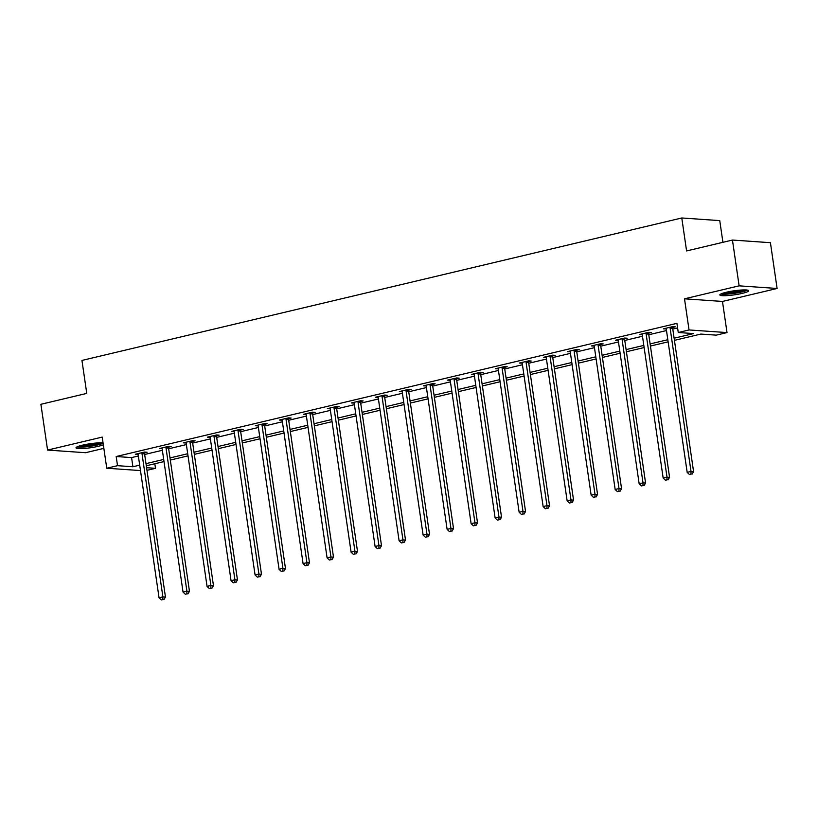 <?xml version="1.0" encoding="UTF-8"?>
<svg xmlns="http://www.w3.org/2000/svg" width="818" height="818" viewBox="0 0 818 818"><rect width="100%" height="100%" fill="white"/><g stroke="black" fill="none" stroke-linecap="round" stroke-linejoin="round"><path stroke-width="1.23" d="M103.058 442.937A14.581 2.025 171.7 0 0 82.413 445.176A14.581 2.025 171.7 0 0 75.992 447.835A14.581 2.025 171.7 0 0 83.743 448.499A14.581 2.025 171.7 0 0 98.426 446.28A14.581 2.025 171.7 0 0 103.334 444.798M742.263 293.376A14.581 2.025 171.7 0 0 748.685 290.717A14.581 2.025 171.7 0 0 740.934 290.053A14.581 2.025 171.7 0 0 726.261 292.261A14.581 2.025 171.7 0 0 719.84 294.93A14.581 2.025 171.7 0 0 727.58 295.584A14.581 2.025 171.7 0 0 742.263 293.376M154.827 463.745L155.492 468.315L146.974 470.34M722.918 242.312L719.758 220.615L681.783 217.977L81.943 360.431L86.759 393.397L40.9 404.296L47.577 450.074L85.553 452.712L103.855 448.366M681.783 217.977L686.588 250.942L732.447 240.052L770.423 242.69L777.1 288.478L739.124 285.84L684.502 298.815L689.042 329.951L727.018 332.578L716.241 335.145L700.852 334.071L674.431 340.349M684.502 298.815L722.468 301.443L777.1 288.478M722.468 301.443L727.018 332.578M732.447 240.052L739.124 285.84M674.124 338.212L693.664 333.57L678.265 332.507L676.936 323.345L116.187 456.526L131.575 457.589L138.354 455.984M144.663 454.481L162.363 450.278M168.661 448.785L186.371 444.573M192.67 443.08L210.379 438.877M216.678 437.385L234.377 433.172M240.686 431.679L258.386 427.477M264.684 425.974L282.394 421.771M288.693 420.278L306.402 416.076M312.701 414.573L330.4 410.37M336.709 408.877L354.409 404.665M360.707 403.172L378.417 398.969M384.716 397.476L402.425 393.264M408.724 391.771L426.423 387.568M432.732 386.065L450.432 381.863M456.73 380.37L474.44 376.168M480.739 374.664L498.438 370.462M504.747 368.969L522.446 364.756M528.755 363.264L546.455 359.061M552.753 357.568L570.463 353.356M576.762 351.863L594.461 347.66M600.77 346.157L618.469 341.955M624.768 340.462L642.478 336.259M648.776 334.756L666.486 330.554M672.785 329.061L677.601 327.916M672.754 327.415L675.249 326.822L672.682 326.638L663.449 328.836L666.241 328.959M648.746 333.11L651.24 332.517L648.674 332.343L639.441 334.531L642.232 334.664M624.737 338.816L627.232 338.223L624.666 338.049L615.433 340.237L618.234 340.36M600.739 344.511L603.224 343.928L600.657 343.744L591.424 345.942L594.226 346.065M576.731 350.216L579.226 349.623L576.659 349.45L567.426 351.638L570.218 351.76M552.723 355.922L555.217 355.329L552.651 355.145L543.418 357.343L546.209 357.466M528.714 361.617L531.209 361.024L528.643 360.85L519.41 363.039L522.211 363.161M504.716 367.323L507.201 366.73L504.634 366.546L495.401 368.744L498.203 368.867M480.708 373.018L483.203 372.425L480.636 372.251L471.403 374.439L474.195 374.572M456.7 378.724L459.195 378.131L456.628 377.957L447.395 380.145L450.186 380.268M432.702 384.419L435.186 383.836L432.62 383.652L423.387 385.851L426.188 385.973M408.693 390.125L411.178 389.532L408.611 389.358L399.378 391.546L402.18 391.669M384.685 395.83L387.18 395.237L384.613 395.053L375.38 397.251L378.172 397.374M360.677 401.526L363.172 400.932L360.605 400.759L351.372 402.947L354.163 403.069M336.679 407.231L339.163 406.638L336.597 406.454L327.364 408.652L330.165 408.775M312.67 412.926L315.155 412.333L312.599 412.16L303.366 414.348L306.157 414.481M288.662 418.632L291.157 418.039L288.59 417.865L279.357 420.053L282.149 420.176M264.654 424.327L267.149 423.744L264.582 423.56L255.349 425.759L258.14 425.881M240.656 430.033L243.14 429.44L240.574 429.266L231.341 431.454L234.142 431.577M216.647 435.738L219.132 435.145L216.576 434.961L207.343 437.16L210.134 437.282M192.639 441.434L195.134 440.841L192.567 440.667L183.334 442.855L186.126 442.978M168.631 447.139L171.126 446.546L168.559 446.362L159.326 448.561L162.117 448.683M144.633 452.835L147.117 452.242L144.551 452.068L135.318 454.256L138.119 454.389M140.492 470.575L106.749 468.233L102.209 437.098L47.577 450.074M106.749 468.233L117.526 465.677L132.915 466.751L139.694 465.135M116.187 456.526L117.526 465.677M678.265 332.507L689.042 329.951M146.586 467.691L155.492 468.315M668.132 341.842L650.422 346.045M644.124 347.548L626.424 351.75M620.116 353.243L602.416 357.446M596.107 358.949L578.408 363.151M572.109 364.644L554.399 368.846M548.101 370.349L530.401 374.552M524.093 376.045L506.393 380.258M500.095 381.75L482.385 385.953M476.086 387.456L458.377 391.658M452.078 393.151L434.378 397.354M428.07 398.857L410.37 403.059M404.072 404.552L386.362 408.755M380.063 410.258L362.354 414.46M356.055 415.953L338.355 420.166M332.047 421.659L314.347 425.861M308.049 427.364L290.339 431.567M284.04 433.059L266.331 437.262M260.032 438.765L242.332 442.967M236.024 444.46L218.324 448.663M212.026 450.166L194.316 454.368M188.017 455.861L170.308 460.074M164.009 461.567L146.31 465.769M145.993 463.642L163.702 459.44M170.001 457.937L187.711 453.734M194.009 452.242L211.709 448.029M218.017 446.536L235.717 442.334M242.016 440.841L259.725 436.628M266.024 435.135L283.723 430.933M290.032 429.43L307.732 425.227M314.04 423.734L331.74 419.532M338.038 418.029L355.748 413.826M362.047 412.333L379.746 408.121M386.055 406.628L403.755 402.425M410.053 400.932L427.763 396.72M434.061 395.227L451.771 391.024M458.07 389.521L475.769 385.319M482.078 383.826L499.778 379.624M506.076 378.12L523.786 373.918M530.084 372.425L547.794 368.212M554.093 366.72L571.792 362.517M578.101 361.024L595.801 356.812M602.099 355.319L619.809 351.116M626.107 349.613L643.817 345.411M650.116 343.918L667.815 339.715M131.575 457.589L132.915 466.751M665.903 328.253L666.016 329.01M641.895 333.949L642.007 334.715M617.887 339.654L617.999 340.411M593.878 345.36L593.991 346.116M569.88 351.055L569.993 351.822M545.872 356.76L545.984 357.517M521.864 362.456L521.976 363.223M497.865 368.161L497.968 368.918M478.141 372.844L478.09 373.131A1.871 1.564 -86 0 0 478.08 373.846L498.97 517.058L495.125 517.968L474.236 374.756A1.871 1.564 -86 0 0 474.021 374.102L473.97 374.624M449.849 379.562L449.961 380.319M425.841 385.268L425.953 386.024M401.842 390.963L401.945 391.73M377.834 396.669L377.947 397.425M353.826 402.364L353.938 403.131M329.818 408.07L329.93 408.826M310.104 412.753L310.053 413.039A1.871 1.564 -86 0 0 310.042 413.755L330.932 556.966L327.088 557.876L306.188 414.665A1.871 1.564 -86 0 0 305.983 414.01L305.922 414.532M281.811 419.47L281.924 420.227M262.087 424.153L262.036 424.44A1.871 1.564 -86 0 0 262.026 425.156L282.926 568.367L279.071 569.287L258.181 426.066A1.871 1.564 -86 0 0 257.967 425.411L257.915 425.933M233.795 430.871L233.907 431.638M214.081 435.554L214.03 435.851A1.871 1.564 -86 0 0 214.019 436.556L234.909 579.768L231.065 580.688L210.175 437.466A1.871 1.564 -86 0 0 209.96 436.812L209.899 437.333M185.788 442.272L185.901 443.039M161.78 447.978L161.892 448.734M137.772 453.673L137.884 454.44M670.187 327.231L670.136 327.527A1.871 1.564 -86 0 0 670.126 328.233L691.016 471.454L687.171 472.364L666.281 329.143A1.871 1.564 -86 0 0 666.067 328.488L665.934 328.243M672.887 326.658L672.703 327.701A1.871 1.564 -86 0 0 672.693 328.417L693.582 471.628L691.016 471.454L690.985 474.154L689.441 474.522L690.985 474.154M692.008 474.225L693.582 471.628M687.171 472.364L689.441 474.522M746.272 289.971A12.618 1.748 -8.3 0 1 728.521 293.734A12.618 1.748 -8.3 0 1 721.936 293.519M724.421 292.732A11.677 1.626 171.7 0 0 728.797 292.639A11.677 1.626 171.7 0 0 743.664 289.93M720.781 294.02A14.489 2.014 171.7 0 0 727.693 294.081A14.489 2.014 171.7 0 0 747.529 290.124M102.424 442.875A12.618 1.748 -8.3 0 1 97.127 444.747A12.618 1.748 -8.3 0 1 78.099 446.423M80.583 445.636A11.677 1.626 171.7 0 0 96.483 443.796A11.677 1.626 171.7 0 0 99.816 442.835M76.933 446.935A14.489 2.014 171.7 0 0 98.16 444.818A14.489 2.014 171.7 0 0 103.109 443.305M646.179 332.936L646.128 333.223A1.871 1.564 -86 0 0 646.118 333.938L667.007 477.15L663.163 478.06L642.273 334.848A1.871 1.564 -86 0 0 642.058 334.194L641.925 333.949M648.879 332.353L648.694 333.407A1.871 1.564 -86 0 0 648.684 334.112L669.574 477.334L667.007 477.15L666.977 479.859L665.433 480.227L666.977 479.859M667.999 479.931L669.574 477.334M663.163 478.06L665.433 480.227M622.181 338.632L622.12 338.928A1.871 1.564 -86 0 0 622.109 339.634L643.009 482.855L639.155 483.765L618.265 340.554A1.871 1.564 -86 0 0 618.05 339.889L617.927 339.644M624.88 338.059L624.686 339.102A1.871 1.564 -86 0 0 624.676 339.818L645.576 483.029L643.009 482.855L642.968 485.565L641.435 485.923L642.968 485.565M643.991 485.636L645.576 483.029M639.155 483.765L641.435 485.923M598.173 344.337L598.122 344.623A1.871 1.564 -86 0 0 598.111 345.339L619.001 488.55L615.156 489.471L594.257 346.249A1.871 1.564 -86 0 0 594.052 345.595L593.919 345.349M600.872 343.764L600.688 344.807A1.871 1.564 -86 0 0 600.678 345.513L621.568 488.735L619.001 488.55L618.96 491.26L617.426 491.628L618.96 491.26M619.993 491.332L621.568 488.735M615.156 489.471L617.426 491.628M574.164 350.043L574.113 350.329A1.871 1.564 -86 0 0 574.103 351.034L594.993 494.256L591.148 495.166L570.258 351.955A1.871 1.564 -86 0 0 570.044 351.29L569.911 351.045M576.864 349.46L576.68 350.503A1.871 1.564 -86 0 0 576.67 351.219L597.559 494.43L594.993 494.256L594.962 496.966L593.418 497.324L594.962 496.966M595.985 497.037L597.559 494.43M591.148 495.166L593.418 497.324M550.156 355.738L550.105 356.034A1.871 1.564 -86 0 0 550.095 356.74L570.984 499.951L567.14 500.872L546.25 357.65A1.871 1.564 -86 0 0 546.035 356.996L545.913 356.75M552.856 355.165L552.671 356.208A1.871 1.564 -86 0 0 552.661 356.914L573.551 500.135L570.984 499.951L570.954 502.661L569.41 503.029L570.954 502.661M571.976 502.733L573.551 500.135M567.14 500.872L569.41 503.029M526.158 361.444L526.107 361.73A1.871 1.564 -86 0 0 526.086 362.446L546.986 505.657L543.132 506.567L522.242 363.356A1.871 1.564 -86 0 0 522.037 362.701L521.904 362.446M528.857 360.861L528.663 361.914A1.871 1.564 -86 0 0 528.653 362.619L549.553 505.831L546.986 505.657L546.945 508.367L545.412 508.735L546.945 508.367M547.968 508.438L549.553 505.831M543.132 506.567L545.412 508.735M502.15 367.139L502.099 367.435A1.871 1.564 -86 0 0 502.088 368.141L522.978 511.362L519.133 512.273L498.234 369.051A1.871 1.564 -86 0 0 498.029 368.397L497.896 368.151M504.849 366.566L504.665 367.609A1.871 1.564 -86 0 0 504.655 368.325L525.545 511.536L522.978 511.362L522.937 514.062L521.403 514.43L522.937 514.062M523.97 514.133L525.545 511.536M519.133 512.273L521.403 514.43M480.841 372.262L480.657 373.315A1.871 1.564 -86 0 0 480.647 374.02L501.536 517.242L498.97 517.058L498.939 519.767L497.395 520.136L498.939 519.767M499.962 519.839L501.536 517.242M495.125 517.968L497.395 520.136M454.133 378.54L454.082 378.836A1.871 1.564 -86 0 0 454.072 379.542L474.961 522.763L471.117 523.673L450.227 380.462A1.871 1.564 -86 0 0 450.012 379.797L449.89 379.552M456.833 377.967L456.649 379.01A1.871 1.564 -86 0 0 456.638 379.726L477.528 522.937L474.961 522.763L474.931 525.473L473.387 525.831L474.931 525.473M475.953 525.545L477.528 522.937M471.117 523.673L473.387 525.831M430.135 384.245L430.084 384.532A1.871 1.564 -86 0 0 430.064 385.247L450.963 528.459L447.119 529.379L426.219 386.157A1.871 1.564 -86 0 0 426.014 385.503L425.881 385.258M432.834 383.673L432.64 384.716A1.871 1.564 -86 0 0 432.63 385.421L453.53 528.643L450.963 528.459L450.922 531.168L449.389 531.536L450.922 531.168M451.945 531.24L453.53 528.643M447.119 529.379L449.389 531.536M406.127 389.951L406.076 390.237A1.871 1.564 -86 0 0 406.065 390.943L426.955 534.164L423.111 535.074L402.211 391.863A1.871 1.564 -86 0 0 402.006 391.198L401.873 390.953M408.826 389.368L408.642 390.411A1.871 1.564 -86 0 0 408.632 391.127L429.522 534.338L426.955 534.164L426.914 536.874L425.38 537.232L426.914 536.874M427.947 536.945L429.522 534.338M423.111 535.074L425.38 537.232M382.118 395.646L382.067 395.943A1.871 1.564 -86 0 0 382.057 396.648L402.947 539.86L399.102 540.78L378.213 397.558A1.871 1.564 -86 0 0 377.998 396.904L377.865 396.658M384.818 395.074L384.634 396.116A1.871 1.564 -86 0 0 384.624 396.822L405.513 540.044L402.947 539.86L402.916 542.569L401.372 542.937L402.916 542.569M403.939 542.641L405.513 540.044M399.102 540.78L401.372 542.937M358.11 401.352L358.059 401.638A1.871 1.564 -86 0 0 358.049 402.354L378.949 545.565L375.094 546.475L354.204 403.264A1.871 1.564 -86 0 0 353.989 402.609L353.867 402.354M360.81 400.769L360.626 401.812A1.871 1.564 -86 0 0 360.615 402.528L381.505 545.739L378.949 545.565L378.908 548.275L377.364 548.643L378.908 548.275M379.93 548.346L381.505 545.739M375.094 546.475L377.364 548.643M334.112 407.047L334.061 407.344A1.871 1.564 -86 0 0 334.041 408.049L354.94 551.271L351.096 552.181L330.196 408.959A1.871 1.564 -86 0 0 329.991 408.305L329.858 408.059M336.811 406.474L336.627 407.517A1.871 1.564 -86 0 0 336.607 408.233L357.507 551.444L354.94 551.271L354.9 553.97L353.366 554.338L354.9 553.97M355.932 554.042L357.507 551.444M351.096 552.181L353.366 554.338M312.803 412.17L312.619 413.223A1.871 1.564 -86 0 0 312.609 413.928L333.499 557.15L330.932 556.966L330.891 559.676L329.357 560.044L330.891 559.676M331.924 559.747L333.499 557.15M327.088 557.876L329.357 560.044M286.096 418.448L286.044 418.744A1.871 1.564 -86 0 0 286.034 419.45L306.924 562.672L303.079 563.582L282.19 420.37A1.871 1.564 -86 0 0 281.975 419.706L281.842 419.46M288.795 417.875L288.611 418.918A1.871 1.564 -86 0 0 288.601 419.634L309.49 562.845L306.924 562.672L306.893 565.381L305.349 565.739L306.893 565.381M307.916 565.453L309.49 562.845M303.079 563.582L305.349 565.739M264.787 423.581L264.603 424.624A1.871 1.564 -86 0 0 264.592 425.329L285.482 568.551L282.926 568.367L282.885 571.076L281.341 571.445L282.885 571.076M283.907 571.148L285.482 568.551M279.071 569.287L281.341 571.445M238.089 429.859L238.038 430.145A1.871 1.564 -86 0 0 238.028 430.851L258.917 574.072L255.073 574.982L234.173 431.771A1.871 1.564 -86 0 0 233.968 431.106L233.836 430.861M240.789 429.276L240.604 430.319A1.871 1.564 -86 0 0 240.584 431.035L261.484 574.246L258.917 574.072L258.877 576.782L257.343 577.14L258.877 576.782M259.909 576.854L261.484 574.246M255.073 574.982L257.343 577.14M216.78 434.982L216.596 436.025A1.871 1.564 -86 0 0 216.586 436.73L237.476 579.952L234.909 579.768L234.868 582.477L233.334 582.845L234.868 582.477M235.901 582.549L237.476 579.952M231.065 580.688L233.334 582.845M190.073 441.26L190.021 441.546A1.871 1.564 -86 0 0 190.011 442.262L210.901 585.473L207.056 586.383L186.167 443.172A1.871 1.564 -86 0 0 185.952 442.518L185.819 442.262M192.772 440.677L192.588 441.72A1.871 1.564 -86 0 0 192.578 442.436L213.467 585.647L210.901 585.473L210.87 588.183L209.326 588.551L210.87 588.183M211.893 588.254L213.467 585.647M207.056 586.383L209.326 588.551M166.064 446.955L166.013 447.252A1.871 1.564 -86 0 0 166.003 447.957L186.903 591.179L183.048 592.089L162.158 448.867A1.871 1.564 -86 0 0 161.944 448.213L161.821 447.967M168.774 446.383L168.58 447.426A1.871 1.564 -86 0 0 168.569 448.141L189.469 591.353L186.903 591.179L186.862 593.878L185.318 594.246L186.862 593.878M187.884 593.95L189.469 591.353M183.048 592.089L185.318 594.246M142.066 452.661L142.015 452.947A1.871 1.564 -86 0 0 142.005 453.663L162.894 596.874L159.05 597.784L138.15 454.573A1.871 1.564 -86 0 0 137.945 453.918L137.813 453.673M144.766 452.078L144.582 453.131A1.871 1.564 -86 0 0 144.561 453.837L165.461 597.058L162.894 596.874L162.854 599.584L161.32 599.952L162.854 599.584M163.886 599.655L165.461 597.058M159.05 597.784L161.32 599.952M670.136 327.527L672.703 327.701M670.126 328.233L672.693 328.417M646.128 333.223L648.694 333.407M646.118 333.938L648.684 334.112M622.12 338.928L624.686 339.102M622.109 339.634L624.676 339.818M598.122 344.623L600.688 344.807M598.111 345.339L600.678 345.513M574.113 350.329L576.68 350.503M574.103 351.034L576.67 351.219M550.105 356.034L552.671 356.208M550.095 356.74L552.661 356.914M526.107 361.73L528.663 361.914M526.086 362.446L528.653 362.619M502.099 367.435L504.665 367.609M502.088 368.141L504.655 368.325M478.09 373.131L480.657 373.315M478.08 373.846L480.647 374.02M454.082 378.836L456.649 379.01M454.072 379.542L456.638 379.726M430.084 384.532L432.64 384.716M430.064 385.247L432.63 385.421M406.076 390.237L408.642 390.411M406.065 390.943L408.632 391.127M382.067 395.943L384.634 396.116M382.057 396.648L384.624 396.822M358.059 401.638L360.626 401.812M358.049 402.354L360.615 402.528M334.061 407.344L336.627 407.517M334.041 408.049L336.607 408.233M310.053 413.039L312.619 413.223M310.042 413.755L312.609 413.928M286.044 418.744L288.611 418.918M286.034 419.45L288.601 419.634M262.036 424.44L264.603 424.624M262.026 425.156L264.592 425.329M238.038 430.145L240.604 430.319M238.028 430.851L240.584 431.035M214.03 435.851L216.596 436.025M214.019 436.556L216.586 436.73M190.021 441.546L192.588 441.72M190.011 442.262L192.578 442.436M166.013 447.252L168.58 447.426M166.003 447.957L168.569 448.141M142.015 452.947L144.582 453.131M142.005 453.663L144.561 453.837"/></g></svg>
